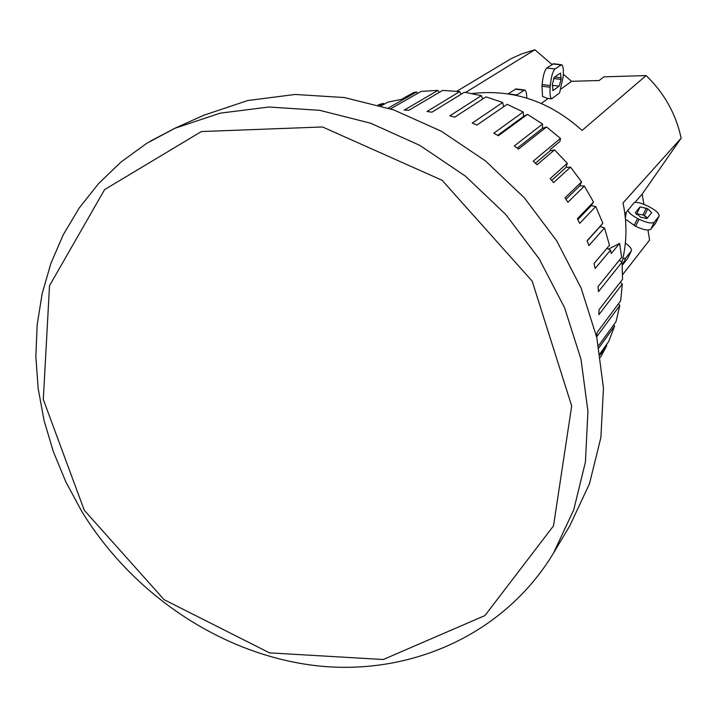<?xml version="1.0" encoding="UTF-8"?>
<svg xmlns="http://www.w3.org/2000/svg" width="717" height="717" viewBox="0 0 717 717"><rect width="100%" height="100%" fill="white"/><g stroke="black" fill="none" stroke-linecap="round" stroke-linejoin="round"><path stroke-width="1.08" d="M625.358 243.162C629.956 246.37 631.955 248.942 631.345 250.896L625.851 257.86L622.777 258.918M622.275 265.245L627.554 258.586L631.345 250.896M524.647 90.001L516.034 88.917L508.129 93.846L516.876 94.949L524.647 90.001C525.991 90.459 526.708 93.147 526.789 98.086M516.392 95.37L516.876 94.949M643.839 204.3L642.199 194.11L681.15 138.166C675.943 113.922 664.265 93.058 646.125 75.581L582.07 130.431C549.581 101.169 512.879 88.872 471.974 93.542M552.027 64.503L534.873 49.742L465.629 92.43M681.15 138.166L623.028 202.938C627.241 223.148 626.9 242.857 622.006 262.055M553.506 553.103C504.024 635.163 409.335 676.418 315.597 665.636C221.616 654.46 132.466 594.536 81.514 510.952L65.865 481.905L53.309 451.585L44.024 420.332L38.162 388.515L35.85 356.519L37.167 324.738L42.169 293.585L50.862 263.462L63.23 234.809L79.166 208.055L98.534 183.624L121.128 161.934L146.68 143.373L174.849 128.289L203.745 115.267L247.759 100.523L295.18 94.465L344.411 97.548L393.741 109.898L441.358 131.238L485.472 160.913L524.396 197.883L556.67 240.787L581.093 288.01L596.84 337.761L603.463 388.175L600.891 437.442L589.446 483.85L569.755 525.893L553.506 553.103L573.717 509.877L585.413 462.089L587.94 411.28L580.985 359.217L564.584 307.79L539.229 258.927L505.772 214.491L465.458 176.167L419.821 145.372L370.608 123.199L319.683 110.319L268.92 107.012L220.101 113.169L174.849 128.289L150.185 141.249M608.455 249.122L619.613 243.439L611.225 253.513L610.552 250.09L595.128 268.463L594.026 263.498L609.495 245.286L604.521 227.952L600.12 226.536L602.863 223.256L595.746 206.487L591.229 205.645L593.506 201.997L584.355 186.088L579.793 185.82L581.577 181.867L570.544 167.115L566.027 167.428L567.272 163.243L554.555 149.889L550.154 150.794L550.369 149.441L560.004 141.357L560.479 138.417L546.56 126.945L518.499 149.046L514.286 145.963L542.572 124.032L527.47 114.379L498.36 135.737L493.843 133.201L523.186 111.986L507.161 104.306L476.966 125.045L472.225 123.109L502.662 102.477L486.001 96.885L454.686 117.158L449.819 115.84L481.376 95.648L464.365 92.233L431.93 112.184L427.009 111.493L459.687 91.606L442.631 90.405L409.084 110.176L404.2 110.131L437.97 90.387L421.157 91.4L390.604 108.832M610.552 250.09L606.86 248.387M388.264 108.061L416.604 91.982L413.843 92.394L401.502 99.376L387.745 102.181L381.157 105.847M384.16 104.18L383.29 103.365L378.029 104.942M591.229 205.645L577.839 219.581M595.746 206.487L579.721 223.372L577.4 218.721L593.506 201.997M579.793 185.82L565.955 199.281M584.355 186.088L567.9 202.257L565.023 197.892L581.577 181.867M566.027 167.428L551.723 180.379M570.544 167.115L553.587 182.602L550.199 178.596L567.272 163.243M550.154 150.794L535.393 163.225M554.555 149.889L537.015 164.758L533.188 161.182L560.479 138.417M600.496 357.299L606.797 345.585L600.129 354.933M599.941 353.75L608.697 341.507L614.621 326.11L598.901 347.826M598.516 345.773L615.975 321.745L619.846 305.469L596.634 336.811M596.499 336.219L597.109 332.437L620.617 300.907L622.347 284.013L598.874 314.691L599.036 309.753L622.526 279.316L622.06 262.09L598.48 291.64L598.014 286.639L621.63 257.34L619.613 243.439M604.521 227.952L588.854 245.572L587.124 240.724L602.863 223.256M379.625 105.399L383.29 103.365M606.331 344.814L606.797 345.585M613.68 324.909L614.621 326.11M618.341 303.963L619.846 305.469M620.214 282.319L622.347 284.013M619.21 260.343L622.06 262.09M600.12 226.536L587.187 240.894M542.572 124.032L542.437 128.388L517.262 148.123M542.437 128.388L546.56 126.945M523.186 111.986L523.598 116.36L497.67 135.334M523.598 116.36L527.47 114.379M502.662 102.477L503.612 106.743M481.376 95.648L482.595 99.098M459.687 91.606L461.013 94.294M437.97 90.387L439.279 92.385M416.604 91.982L417.742 93.344M534.873 49.742L521.617 53.909L511.14 58.651L456.792 91.283M646.125 75.581L603.884 76.836L599.152 80.51L571.557 81.308L563.356 74.245M622.571 274.745L649.575 240.043L647.971 230.049M646.16 218.766L645.793 216.489M561.16 88.926L571.557 81.308M551.579 98.838C550.19 97.691 549.715 93.819 550.154 87.232L550.28 85.565C551.194 76.827 552.762 71.297 554.976 68.975L561.608 64.727C563.15 65.516 563.679 69.406 563.221 76.396L559.601 92.923L551.579 98.838L549.679 98.65M541.335 103.436L548.138 98.453M550.064 98.704L547.232 98.337L542.536 96.428L541.971 86.201L550.154 87.232M554.313 77.257L560.551 73.026L561.079 79.444L559.197 86.157L552.932 90.557L552.386 84.077L554.313 77.257M561.608 64.727L553.569 63.75L546.838 67.972C544.579 70.293 543.002 75.814 542.106 84.543L541.971 86.201M626.273 212.313L634.321 202.49C637.583 202.086 642.127 203.305 647.935 206.129L649.369 206.855C656.225 210.574 659.461 213.666 659.075 216.131L654.307 222.153C651.896 223.856 646.815 222.879 639.053 219.232L637.583 218.479C631.776 215.378 628.486 212.564 627.733 210.036M625.376 218.165L626.282 212.286M625.475 219.205L635.62 226.285C643.373 229.933 648.455 230.892 650.875 229.162L655.517 223.31L659.075 216.131M647.514 217.807L642.961 214.966L636.786 213.765L636.212 214.437M651.69 212.707L647.003 218.434L640.729 217.224L635.244 212.608L640.147 206.828L647.765 208.781L651.69 212.707M634.966 202.4L642.199 194.11M624.901 213.935L626.219 212.42M622.275 265.2L625.851 257.86M627.554 258.586L631.148 251.21M515.164 89.141L523.795 90.234M84.265 510.253L43.307 399.477L49.518 285.698L104.601 189.602L201.405 131.552L322.533 126.963L442.111 180.281L532.166 281.118L571.691 405.974L553.506 525.866L484.952 615.562L383.272 659.506L269.547 652.873L164.103 599.681L84.265 510.253M553.246 90.467L552.69 90.396M559.197 86.157L552.287 85.296M561.079 79.444L553.533 78.511M561.214 77.821L554.671 77.006M552.879 63.93L560.936 64.915M546.838 67.972L554.976 68.975M542.106 84.543L550.28 85.565M634.16 225.532L637.583 218.479M636.786 213.765L640.147 206.828M642.961 214.966L646.322 208.047M644.395 215.7L647.765 208.781M655.517 223.31L658.914 216.382M650.875 229.162L654.307 222.153M635.62 226.285L639.053 219.232"/></g></svg>
